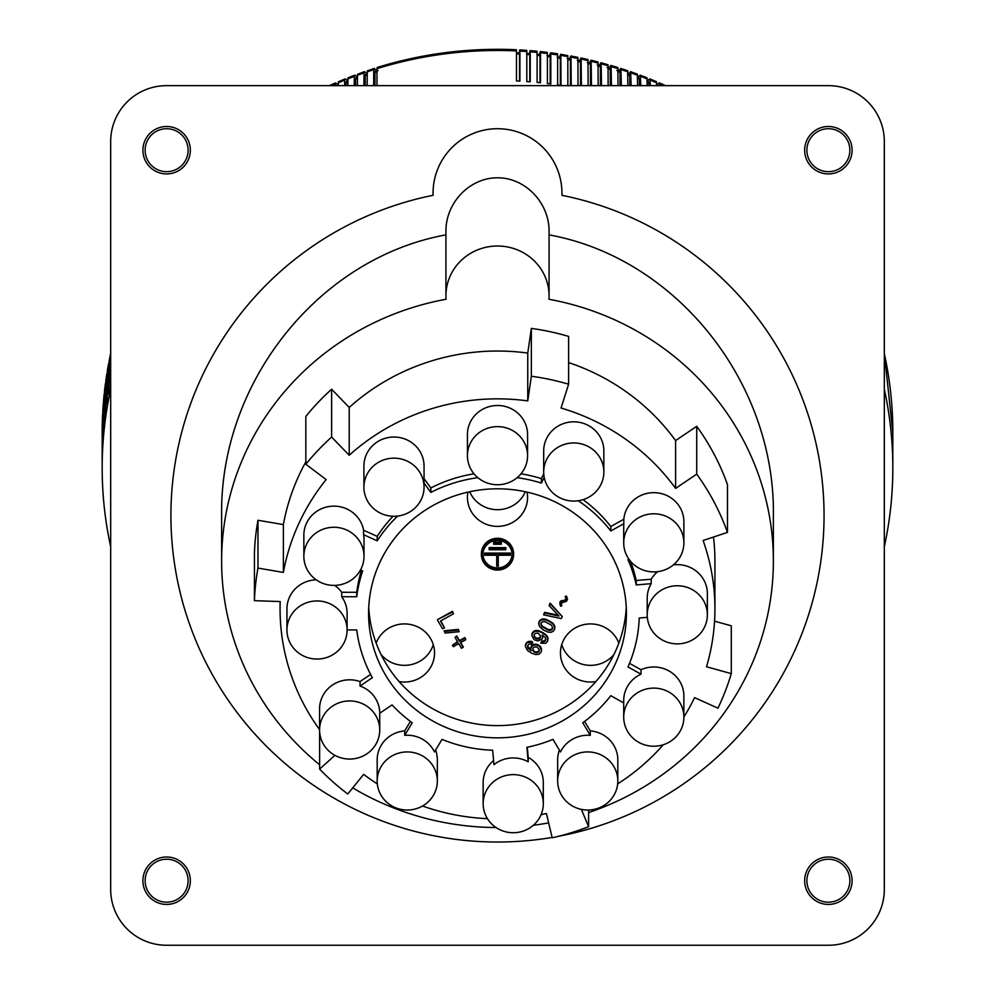 <?xml version="1.0" encoding="UTF-8"?>
<svg xmlns="http://www.w3.org/2000/svg" width="995" height="995" viewBox="0 0 995 995"><rect width="100%" height="100%" fill="white"/><g stroke="black" fill="none" stroke-linecap="round" stroke-linejoin="round"><path stroke-width="1.49" d="M166.538 945.25A55.857 55.857 -90 0 1 110.681 889.393L110.681 141.526A55.857 55.857 -90 0 1 166.538 85.657L828.462 85.657A55.857 55.857 -90 0 1 884.319 141.526L884.319 889.393A55.857 55.857 -90 0 1 828.462 945.25L166.538 945.25M166.625 126.489A23.718 23.718 90 0 0 142.907 150.208A23.718 23.718 90 0 0 166.625 173.926A23.718 23.718 90 0 0 190.343 150.208A23.718 23.718 90 0 0 166.625 126.489A23.718 23.718 90 0 1 190.343 150.208A23.718 23.718 90 0 1 166.625 173.926M828.375 126.489A23.718 23.718 90 0 0 804.656 150.208A23.718 23.718 90 0 0 828.375 173.926A23.718 23.718 90 0 0 852.093 150.208A23.718 23.718 90 0 0 828.375 126.489A23.718 23.718 90 0 1 852.093 150.208A23.718 23.718 90 0 1 828.375 173.926M828.375 856.993A23.718 23.718 90 0 0 804.656 880.712A23.718 23.718 90 0 0 828.375 904.43A23.718 23.718 90 0 0 852.093 880.712A23.718 23.718 90 0 0 828.375 856.993A23.718 23.718 90 0 1 852.093 880.712A23.718 23.718 90 0 1 828.375 904.43M433.049 195.306A326.584 326.584 90 0 0 176.401 575.01A326.584 326.584 90 0 0 552.125 837.429A326.584 326.584 90 0 1 176.401 575.01A326.584 326.584 90 0 1 433.049 195.306L433.049 193.179A64.451 64.451 90 0 1 497.5 128.716A64.451 64.451 90 0 1 561.951 193.179L561.951 195.306L561.951 193.179M558.668 836.26A326.584 326.584 90 0 0 561.951 195.306A326.584 326.584 90 0 1 558.668 836.26M166.625 859.22A21.48 21.48 90 0 0 145.133 880.712A21.48 21.48 90 0 0 166.625 902.191A21.48 21.48 90 0 0 188.105 880.712A21.48 21.48 90 0 0 166.625 859.22M166.625 904.43A23.718 23.718 90 0 0 190.343 880.712A23.718 23.718 90 0 0 166.625 856.993A23.718 23.718 90 0 0 142.907 880.712A23.718 23.718 90 0 0 166.625 904.43A23.718 23.718 90 0 0 190.343 880.712A23.718 23.718 90 0 0 166.625 856.993M828.375 128.716A21.48 21.48 90 0 0 806.895 150.208A21.48 21.48 90 0 0 828.375 171.687A21.48 21.48 90 0 0 849.867 150.208A21.48 21.48 90 0 0 828.375 128.716M828.375 859.22A21.48 21.48 90 0 0 806.895 880.712A21.48 21.48 90 0 0 828.375 902.191A21.48 21.48 90 0 0 849.867 880.712A21.48 21.48 90 0 0 828.375 859.22M166.625 128.716A21.48 21.48 90 0 0 145.133 150.208A21.48 21.48 90 0 0 166.625 171.687A21.48 21.48 90 0 0 188.105 150.208A21.48 21.48 90 0 0 166.625 128.716M549.066 295.826L549.066 231.188C549.265 202.619 525.086 177.595 497.5 177.806C469.914 177.595 445.735 202.619 445.934 231.188L445.934 295.826A51.566 49.812 -0 0 1 497.5 246.014A51.566 49.812 -0 0 1 549.066 295.826A51.566 49.812 -0 0 1 548.942 299.259A275.876 266.473 180 0 1 773.376 561.056A275.876 266.473 180 0 1 588.605 812.579M445.934 234.882C319.034 257.867 219.708 382.092 221.624 515.46L221.624 561.056A275.876 266.473 180 0 0 319.619 764.745M773.376 561.056L773.376 515.46C775.292 382.092 675.966 257.867 549.066 234.882M221.624 561.056A275.876 266.473 180 0 1 446.058 299.259A51.566 49.812 -0 0 1 445.934 295.826M352.715 787.878A275.876 266.473 180 0 0 496.045 827.529M533.357 825.265A275.876 266.473 180 0 0 548.655 822.902M305.838 461.867A217.432 210.02 180 0 0 283.376 524.589L257.979 520.261A243.215 234.932 180 0 0 254.434 552.859L254.434 600.681A243.215 234.932 180 0 1 257.979 568.083L283.376 572.411A217.432 210.02 180 0 1 326.161 479.578L305.838 464.242A243.215 234.932 180 0 1 331.633 437.066L349.208 455.275A217.432 210.02 180 0 1 527.76 400.898L531.355 376.234A243.215 234.932 180 0 1 568.605 384.219L561.068 408.037A217.432 210.02 180 0 1 675.605 488.408L696.724 474.13A243.215 234.932 180 0 1 727.469 532.387L703.092 540.496A217.432 210.02 180 0 1 714.932 608.878A217.432 210.02 180 0 1 706.512 666.762L731.288 673.627A243.215 234.932 180 0 1 717.93 708.166L694.56 697.632A217.432 210.02 180 0 1 683.876 717.047M568.605 384.219L568.605 336.397A243.215 234.932 180 0 0 531.355 328.412L527.76 353.076A217.432 210.02 180 0 0 349.208 407.452L331.633 389.244A243.215 234.932 180 0 0 305.838 416.42L305.838 464.242M727.469 532.387L727.469 484.565A243.215 234.932 180 0 0 696.724 426.308L675.605 440.586A217.432 210.02 180 0 0 568.605 362.578M714.932 608.878L714.932 561.056A217.432 210.02 180 0 0 713.502 537.039M714.559 621.178L731.288 625.805L731.288 673.627M707.37 614.81A30.074 29.054 180 0 0 674.672 585.868A30.074 29.054 180 0 0 647.21 614.81A30.074 29.054 180 0 0 679.908 643.765A30.074 29.054 180 0 0 707.37 614.81L707.37 593.679A30.074 29.054 180 0 0 674.672 564.737A30.074 29.054 180 0 0 673.416 564.874M657.67 571.652A30.074 29.054 180 0 0 651.203 579.227L636.228 580.483A141.8 136.974 180 0 0 630.395 561.105M683.876 717.171A30.074 29.054 180 0 0 668.839 692.01A30.074 29.054 180 0 0 623.716 717.171A30.074 29.054 180 0 0 623.828 719.634A30.074 29.054 180 0 0 638.753 742.332A30.074 29.054 180 0 0 683.876 717.171L683.876 696.04A30.074 29.054 180 0 0 668.839 670.879A30.074 29.054 180 0 0 641.016 669.747L629.512 663.329M617.82 780.975A30.074 29.054 180 0 0 613.791 766.448A30.074 29.054 180 0 0 579.948 752.916A30.074 29.054 180 0 0 557.66 780.975A30.074 29.054 180 0 0 561.69 795.502A30.074 29.054 180 0 0 595.52 809.047A30.074 29.054 180 0 0 617.82 780.975L617.82 759.844A30.074 29.054 180 0 0 613.791 745.317A30.074 29.054 180 0 0 590.284 730.902L584.612 721.412M559.401 750.093A30.074 29.054 180 0 0 557.66 759.844L557.66 780.975M543.307 803.674A30.074 29.054 180 0 0 543.195 801.137A30.074 29.054 180 0 0 524.775 776.846A30.074 29.054 180 0 0 493.955 781.373A30.074 29.054 180 0 0 483.147 803.674A30.074 29.054 180 0 0 483.259 806.211A30.074 29.054 180 0 0 514.539 832.703A30.074 29.054 180 0 0 543.307 803.674L543.307 782.543A30.074 29.054 180 0 0 543.195 780.005A30.074 29.054 180 0 0 528.196 757.344L527.288 747.245M493.582 760.541A30.074 29.054 180 0 0 483.147 782.543L483.147 803.674M437.34 780.975A30.074 29.054 180 0 0 404.716 752.033A30.074 29.054 180 0 0 381.209 766.448A30.074 29.054 180 0 0 377.18 780.975A30.074 29.054 180 0 0 399.48 809.047A30.074 29.054 180 0 0 433.31 795.502A30.074 29.054 180 0 0 437.34 780.975L437.34 759.844A30.074 29.054 180 0 0 435.599 750.093M347.106 629.934L356.745 629.934A141.8 136.974 180 0 0 372.341 677.707L360.028 686.04A30.074 29.054 180 0 1 379.742 713.241L392.055 704.908A141.8 136.974 180 0 0 412.241 722.768L404.716 735.342L404.716 730.902A30.074 29.054 180 0 0 381.209 745.317A30.074 29.054 180 0 0 377.18 759.844L377.18 780.975M404.716 730.902L410.388 721.412M360.028 686.04L360.028 681.587A30.074 29.054 180 0 0 332.405 685.07A30.074 29.054 180 0 0 319.582 708.863L319.582 729.994A30.074 29.054 180 0 0 335.775 755.777A30.074 29.054 180 0 0 366.919 753.8A30.074 29.054 180 0 0 379.742 729.994A30.074 29.054 180 0 0 360.028 702.719A30.074 29.054 180 0 0 332.405 706.201A30.074 29.054 180 0 0 319.582 729.994M360.028 681.587L370.6 674.436M316.236 579.836A30.074 29.054 180 0 0 286.946 608.878L286.946 630.009A30.074 29.054 180 0 0 317.019 659.063A30.074 29.054 180 0 0 341.708 646.613A30.074 29.054 180 0 0 347.106 630.009A30.074 29.054 180 0 0 317.019 600.955A30.074 29.054 180 0 0 286.946 630.009M361.421 570.359A141.8 136.974 180 0 0 356.745 592.274L341.708 592.274A30.074 29.054 180 0 0 334.718 585.383M397.677 516.044A141.8 136.974 180 0 0 377.192 540.82L363.573 534.688L363.573 530.236A30.074 29.054 180 0 0 346.646 508.868A30.074 29.054 180 0 0 303.848 535.198L303.848 556.329A30.074 29.054 180 0 0 321.223 582.672A30.074 29.054 180 0 0 364.008 556.329A30.074 29.054 180 0 0 346.646 529.999A30.074 29.054 180 0 0 303.848 556.329M363.573 530.236L377.192 536.367A141.8 136.974 180 0 1 393.037 516.243M424.057 487.202L424.057 466.083A30.074 29.054 180 0 0 418.621 449.417A30.074 29.054 180 0 0 384.941 438.372A30.074 29.054 180 0 0 363.909 466.083L363.909 487.202A30.074 29.054 180 0 0 369.344 503.868A30.074 29.054 180 0 0 394.057 516.268A30.074 29.054 180 0 0 424.057 487.202A30.074 29.054 180 0 0 418.621 470.548A30.074 29.054 180 0 0 384.941 459.503A30.074 29.054 180 0 0 363.909 487.202M473.993 473.807A141.8 136.974 180 0 0 430.847 487.985L424.057 478.62M527.574 455.685L527.574 434.554A30.074 29.054 180 0 0 497.5 405.5A30.074 29.054 180 0 0 467.426 434.554L467.426 455.685A30.074 29.054 180 0 0 497.5 484.739A30.074 29.054 180 0 0 527.574 455.685A30.074 29.054 180 0 0 497.5 426.631A30.074 29.054 180 0 0 467.426 455.685M544.203 477.314L541.404 483.085L541.404 478.632A141.8 136.974 180 0 0 521.007 473.807M541.404 478.632L543.755 473.794M603.853 472.016L603.853 450.884A30.074 29.054 180 0 0 580.284 422.514A30.074 29.054 180 0 0 546.516 438.608A30.074 29.054 180 0 0 543.693 450.884L543.693 472.016A30.074 29.054 180 0 0 547.76 486.605A30.074 29.054 180 0 0 575.122 501.045A30.074 29.054 180 0 0 601.03 484.291A30.074 29.054 180 0 0 603.853 472.016A30.074 29.054 180 0 0 580.284 443.646A30.074 29.054 180 0 0 546.516 459.74A30.074 29.054 180 0 0 543.693 472.016M683.876 542.847A30.074 29.054 180 0 0 638.753 517.686A30.074 29.054 180 0 0 623.716 542.847A30.074 29.054 180 0 0 668.839 568.008A30.074 29.054 180 0 0 683.876 542.847L683.876 521.716A30.074 29.054 180 0 0 638.753 496.555A30.074 29.054 180 0 0 623.828 519.253L610.806 526.517A141.8 136.974 180 0 0 583.058 499.652M541.081 814.644A217.432 210.02 180 0 0 546.417 813.524L552.213 837.79A243.215 234.932 180 0 0 588.605 826.696L581.366 809.37M617.659 783.911A217.432 210.02 180 0 0 663.317 744.733M280.068 601.54L280.068 608.878A217.432 210.02 180 0 1 280.204 601.552L254.434 600.681M280.068 608.878A217.432 210.02 180 0 0 319.582 729.609M319.619 731.536L319.619 769.098L334.917 755.329M319.619 769.098A243.215 234.932 180 0 0 347.765 793.998L363.635 774.384A217.432 210.02 180 0 0 377.341 783.911M422.527 806.025A217.432 210.02 180 0 0 487.475 818.674M623.716 717.171L623.716 700.492A30.074 29.054 180 0 1 641.016 674.187L641.016 669.747M641.016 674.187L627.994 666.924A141.8 136.974 180 0 0 639.225 618.019L647.322 617.335M590.284 730.902L590.284 735.342L582.759 722.768A141.8 136.974 180 0 0 610.806 695.692L623.716 702.893M404.716 735.342A30.074 29.054 180 0 1 434.492 751.946L442.004 739.372A141.8 136.974 180 0 0 492.649 750.218L493.955 764.682A30.074 29.054 180 0 1 528.196 761.797L526.89 747.32A141.8 136.974 180 0 0 552.996 739.372L560.508 751.946A30.074 29.054 180 0 1 590.284 735.342M628.939 559.202L627.994 559.725A141.8 136.974 180 0 1 636.228 584.936L651.203 583.667A30.074 29.054 180 0 0 647.21 598.132L647.21 614.81M578.269 500.746A141.8 136.974 180 0 1 610.806 530.969L623.828 523.706A30.074 29.054 180 0 0 623.716 526.168L623.716 542.847M541.404 483.085A141.8 136.974 180 0 0 517.151 477.675M477.849 477.675A141.8 136.974 180 0 0 430.847 492.425L424.057 483.072M364.008 556.329L364.008 539.651A30.074 29.054 180 0 0 363.573 534.688M360.513 569.936L362.665 570.919A141.8 136.974 180 0 0 356.745 596.726L341.708 596.726L341.708 592.274M347.106 630.009L347.106 613.33A30.074 29.054 180 0 0 341.708 596.726M497.5 488.806A128.915 124.524 180 0 0 368.585 613.33A128.915 124.524 180 0 0 385.861 675.593A128.915 124.524 180 0 0 497.5 737.842A128.915 124.524 180 0 0 626.415 613.33A128.915 124.524 180 0 0 497.5 488.806M528.196 761.797L528.196 757.344M356.745 596.726L356.745 592.274M377.192 540.82L377.192 536.367M430.847 492.425L430.847 487.985M623.828 523.706L623.828 519.253M610.806 530.969L610.806 526.517M651.203 583.667L651.203 579.227M636.228 584.936L636.228 580.483M368.747 607.211A128.915 124.524 180 0 0 376.16 643.143A128.915 124.524 180 0 0 399.132 681.575A128.915 124.524 180 0 0 497.5 725.616A128.915 124.524 180 0 0 595.868 681.575A128.915 124.524 180 0 0 618.84 643.143A30.074 29.054 180 0 0 585.371 624.35A30.074 29.054 180 0 0 560.459 652.981A30.074 29.054 180 0 0 595.868 681.575M618.84 643.143A128.915 124.524 180 0 0 626.253 607.211M467.899 492.127A30.074 29.054 180 0 0 467.426 497.326A30.074 29.054 180 0 0 497.5 526.38A30.074 29.054 180 0 0 527.574 497.326A30.074 29.054 180 0 0 527.101 492.127M399.132 681.575A30.074 29.054 180 0 0 434.541 652.981A30.074 29.054 180 0 0 409.629 624.35A30.074 29.054 180 0 0 376.16 643.143M463.172 647.409L460.374 642.72L465.772 639.71L464.901 638.255L459.503 641.265L456.705 636.576L455.026 637.509L457.824 642.198L452.439 645.208L453.297 646.663L458.695 643.653L461.506 648.342L463.172 646.738L460.673 642.546M457.526 641.7L452.439 645.208M465.772 639.71L464.901 637.584L459.503 640.593L456.705 635.904L455.026 637.509M513.619 554.489L513.619 553.829A16.119 15.559 180 0 0 497.5 538.258A16.119 15.559 180 0 0 481.381 553.829L481.381 554.489A16.119 15.559 180 0 0 497.5 570.06A16.119 15.559 180 0 0 513.619 554.489A16.119 15.559 180 0 0 497.5 538.929A16.119 15.559 180 0 0 481.381 554.489M562.324 616.626L550.148 603.119L549.091 605.569L558.954 616.042L544.638 613.007L543.568 614.798L561.168 618.567L562.324 616.626L550.148 603.791L549.091 605.569M558.17 615.208L544.638 612.348L543.568 614.798M548.034 639.275L545.944 634.648L538.88 630.706L534.265 630.929L532.263 633.044L531.852 635.643L532.748 632.907L534.937 631.327L538.88 631.365L541.865 632.596L545.944 635.308L547.685 637.795L547.723 641.054L545.621 643.33L540.745 643.193L541.703 641.576L544.427 641.588L545.869 640.009L545.347 637.559L542.2 634.947L542.723 637.397L541.939 639.113L537.872 640.942L534.128 639.723L531.852 635.643M545.869 639.101L544.427 640.917L541.703 640.904L540.745 643.193M542.723 637.397L542.499 635.158M453.496 613.766L452.426 611.328L437.539 619.624L452.426 611.987L453.496 613.766L440.474 621.042L444.529 627.833L442.663 628.865L437.539 620.295M444.529 627.833L440.773 620.868M532.673 642.571L531.28 641.34L527.798 641.775L525.683 644.051L525.372 646.489L526.367 643.578L527.798 642.434L532.673 642.571L531.703 644.188L528.979 644.188L527.549 645.755L528.071 648.205L531.218 650.817L530.696 648.367L532.997 645.345L536.479 644.909L539.278 646.041L541.566 650.121L541.156 652.048L539.141 654.163L535.658 654.598L531.554 653.168L527.462 650.456L525.372 646.489M530.92 649.934L527.549 646.004M541.566 650.121L540.21 646.327L536.479 644.25L532.997 644.673L530.696 648.367M554.899 627.795L552.81 623.156L545.745 619.213L541.802 619.176L539.7 620.594L538.718 623.492L539.526 626.551L543.407 630.009L547.884 632.074L550.981 632.298L553.344 631.24L554.787 628.815L554.551 626.303L552.81 623.828L548.73 621.116L545.745 619.885L541.802 619.835L539.7 621.266L538.718 624.163M459.242 631.701L458.285 629.412L444.218 630.793L444.218 631.452L445.188 633.069L459.242 631.701L458.285 630.084L444.218 631.452M566.143 598.779L564.849 600.109L560.508 601.142L559.824 603.791L560.508 601.813L565.707 600.172L566.292 599.201L565.197 596.876L566.143 596.54L567.511 599.239L566.528 601.279L561.342 602.92L561.752 605.955L560.633 606.191L559.824 603.791M567.511 599.239L566.143 595.868L565.197 596.876M561.752 605.955L561.279 603.467M561.727 644.636A30.074 29.054 180 0 0 584.724 664.797A30.074 29.054 180 0 0 613.915 654.573M469.702 491.741A30.074 29.054 180 0 0 497.5 509.701A30.074 29.054 180 0 0 525.298 491.741M464.901 637.584L464.901 638.255M459.503 640.593L459.503 641.265M456.705 635.904L456.705 636.576M512.064 554.489A14.564 14.067 180 0 0 497.5 540.422A14.564 14.067 180 0 0 482.936 554.489A14.564 14.067 180 0 0 497.5 568.568A14.564 14.067 180 0 0 512.064 554.489M482.936 554.165A14.564 14.067 180 0 0 497.5 567.896A14.564 14.067 180 0 0 512.064 554.165M501.318 542.785L501.318 542.126L493.682 542.126L493.682 544.277L501.318 544.277L501.318 542.785L493.682 542.785L493.682 543.618M498.271 565.533L498.271 555.235L510.385 555.235L510.385 553.742L484.615 553.742L484.615 555.235L496.729 555.235L496.729 565.533M510.385 553.742L510.385 553.083L484.615 553.083L484.615 554.576M505.858 548.27L505.858 547.598L489.142 547.598L489.142 549.762L505.858 549.762L505.858 548.27L489.142 548.27L489.142 549.091M496.729 555.235L496.729 566.192L498.271 566.192L498.271 555.235M550.148 603.119L550.148 603.791M544.638 612.348L544.638 613.007M540.671 636.253L538.283 633.193L535.459 633.342L534.128 634.76L534.178 636.725L536.404 638.827L539.215 638.678L540.671 636.253M540.621 635.992L540.074 637.409L537.524 638.355L535.285 637.534L534.054 635.357M534.178 636.066L534.178 636.725M534.551 636.7L534.551 637.36M535.285 637.534L535.285 638.205M536.404 638.168L536.404 638.827M537.524 638.355L537.524 639.026M538.27 638.342L538.27 639.014M539.215 638.006L539.215 638.678M540.074 637.409L540.074 638.081M540.559 636.601L540.559 637.273M542.648 635.606L542.648 636.278M545.869 639.337L545.869 640.009M545.185 640.481L545.185 641.141M544.427 640.917L544.427 641.588M543.481 641.253L543.481 641.912M542.735 641.265L542.735 641.924M541.703 640.904L541.703 641.576M547.959 637.919L547.959 638.591M547.685 637.123L547.685 637.795M547.238 636.228L547.238 636.887M546.678 635.482L546.678 636.153M545.944 634.648L545.944 635.308M544.924 633.865L544.924 634.524M543.345 632.758L543.345 633.429M541.865 631.937L541.865 632.596M540.086 631.166L540.086 631.825M538.88 630.706L538.88 631.365M537.748 630.507L537.748 631.166M536.815 630.407L536.815 631.079M535.783 630.482L535.783 631.153M534.937 630.656L534.937 631.327M534.265 630.929L534.265 631.601M533.419 631.539L533.419 632.198M532.748 632.235L532.748 632.907M532.263 633.044L532.263 633.715M531.964 633.964L531.964 634.636M452.426 611.328L452.426 611.987M539.402 649.996L537.014 646.937L534.191 647.086L532.86 648.504L532.91 650.469L535.136 652.571L537.959 652.421L539.402 649.996M539.352 649.735L538.805 651.153L536.255 652.098L534.016 651.277L532.785 649.101M532.91 649.81L532.91 650.469M533.283 650.444L533.283 651.103M534.016 651.277L534.016 651.949M535.136 651.899L535.136 652.571M536.255 652.098L536.255 652.77M537.014 652.086L537.014 652.757M537.959 651.75L537.959 652.421M538.805 651.153L538.805 651.825M539.29 650.344L539.29 651.016M526.94 642.372L526.94 643.044M527.798 641.775L527.798 642.434M526.367 642.919L526.367 643.578M525.683 644.051L525.683 644.723M525.484 644.797L525.484 645.469M541.479 648.752L541.479 649.424M541.205 647.956L541.205 648.628M540.758 647.061L540.758 647.733M540.21 646.327L540.21 646.986M539.278 645.382L539.278 646.041M537.797 644.549L537.797 645.22M536.479 644.25L536.479 644.909M535.546 644.151L535.546 644.822M534.514 644.225L534.514 644.897M533.668 644.399L533.668 645.071M532.997 644.673L532.997 645.345M532.151 645.282L532.151 645.942M531.479 645.979L531.479 646.65M530.994 646.787L530.994 647.459M528.805 648.379L528.805 649.038M528.071 647.534L528.071 648.205M527.711 646.899L527.711 647.571M532.3 641.7L532.3 642.372M531.28 641.34L531.28 642.011M530.335 641.253L530.335 641.924M529.303 641.315L529.303 641.986M528.457 641.489L528.457 642.161M552.747 627.671L551.479 625.233L545.148 621.713L542.325 621.863L540.894 623.43L542.151 626.726L548.481 630.245L552.051 629.661L552.747 627.671M552.735 627.609L551.292 629.425L548.481 629.586L542.151 626.054L540.882 623.678M541.044 624.574L541.044 625.246M541.417 625.208L541.417 625.88M542.151 626.054L542.151 626.726M544.103 627.36L544.103 628.019M546.33 628.604L546.33 629.275M548.481 629.586L548.481 630.245M549.601 629.773L549.601 630.444M550.347 629.76L550.347 630.432M551.292 629.425L551.292 630.096M552.051 628.989L552.051 629.661M552.735 627.857L552.735 628.529M544.613 619.014L544.613 619.686M545.745 619.213L545.745 619.885M543.68 618.927L543.68 619.599M542.648 619.002L542.648 619.661M541.802 619.176L541.802 619.835M541.131 619.45L541.131 620.121M540.285 620.047L540.285 620.718M539.7 620.594L539.7 621.266M539.029 621.726L539.029 622.397M538.83 622.472L538.83 623.144M554.824 626.44L554.824 627.099M554.551 625.644L554.551 626.303M554.103 624.736L554.103 625.407M553.543 624.002L553.543 624.673M552.81 623.156L552.81 623.828M551.79 622.372L551.79 623.044M550.21 621.278L550.21 621.95M548.73 620.445L548.73 621.116M546.951 619.674L546.951 620.345M458.285 629.412L458.285 630.084M566.976 596.975L566.976 597.647M566.143 595.868L566.143 596.54M565.707 599.512L565.707 600.172M564.849 600.109L564.849 600.781M561.653 600.482L561.653 601.154M560.508 601.142L560.508 601.813M559.936 602.112L559.936 602.783M381.085 654.573A30.074 29.054 180 0 0 410.276 664.797A30.074 29.054 180 0 0 433.273 644.636M588.605 810.029L588.605 826.696M696.724 426.308L696.724 474.13M675.605 440.586L675.605 488.408M527.76 353.076L527.76 400.898M349.208 407.452L349.208 455.275M531.355 328.412L531.355 376.234M331.633 389.244L331.633 437.066M283.376 524.589L283.376 572.411M257.979 520.261L257.979 568.083M656.725 84.799L659.399 82.896L659.859 85.657M647.198 81.142L649.735 78.891L656.364 81.59L656.725 85.657M649.946 78.928L650.369 85.657M637.708 77.573L640.171 75.172L646.974 77.784L647.198 85.657M640.357 75.197L640.78 85.657M628.181 74.177L630.519 71.677L637.36 74.127L637.571 85.657M630.681 71.702L631.079 85.657M618.567 71.018L620.768 68.444L627.658 70.707L627.845 85.657M620.917 68.456L621.303 85.657M608.865 68.108L610.93 65.446L617.858 67.536L618.032 85.657M611.067 65.459L611.428 85.657M599.102 65.434L601.017 62.71L608.044 64.787L608.132 85.657M601.142 62.71L601.477 85.657M589.264 63.008L591.042 60.21L598.02 61.951L598.157 85.657M591.142 60.21L591.453 85.657M579.364 60.832L580.993 57.971L587.995 59.538L588.12 85.657M581.092 57.971L581.378 85.657M569.414 58.904L570.894 55.994L577.908 57.374L578.008 85.657M570.968 55.981L571.229 85.657M559.426 57.225L560.732 54.265L567.809 55.62L567.846 85.657M560.807 54.252L561.043 85.47A395.326 381.856 180 0 0 557.648 84.948L557.648 54.924A395.326 381.856 180 0 0 550.807 53.966L550.807 83.99A395.326 381.856 180 0 0 547.399 83.568L547.399 53.531A395.326 381.856 180 0 0 540.534 52.747L540.534 82.772A395.326 381.856 180 0 0 537.113 82.436L537.113 52.399A395.326 381.856 180 0 0 530.236 51.79L530.236 81.814A395.326 381.856 180 0 0 526.803 81.565L526.803 51.529A395.326 381.856 180 0 0 519.912 51.093L519.912 81.117A395.326 381.856 180 0 0 516.467 80.943L516.467 50.919A395.326 381.856 180 0 0 376.968 68.655L376.968 85.657M376.433 71.018L374.568 68.593L373.759 68.991L373.697 85.657M374.083 68.456L367.254 70.894L367.155 85.657M366.819 74.177L364.842 71.827L363.971 72.237L363.921 85.657M364.319 71.702L357.541 74.314L357.429 85.657M357.292 77.573L355.203 75.297L354.357 75.496L354.22 85.657M354.643 75.197L348.014 77.797L347.802 85.657M347.802 81.142L345.663 79.015L344.767 79.227L344.631 85.657M345.054 78.928L338.499 81.702L338.275 85.657M338.275 84.799L335.564 82.908L335.141 85.657M884.319 546.728A395.326 381.856 180 0 0 892.826 467.936A395.326 381.856 180 0 0 884.319 389.132M102.808 413.112L102.622 444.044A395.326 381.856 180 0 1 102.808 440.723L102.808 410.562L103.256 434.069A395.326 381.856 180 0 1 103.53 430.76L103.53 400.525L104.177 393.833L104.164 424.106A395.326 381.856 180 0 1 104.512 420.798L104.512 390.774L105.346 383.846L105.333 414.169A395.326 381.856 180 0 1 105.781 410.885L105.781 380.849L106.801 373.884L106.776 404.269A395.326 381.856 180 0 1 107.311 400.997L107.336 370.588L108.517 363.971L108.48 394.418A395.326 381.856 180 0 1 109.102 391.147L109.102 361.123L110.495 354.145L110.457 384.605A395.326 381.856 180 0 1 110.681 383.572M104.512 392.814L104.177 393.833M105.781 382.752L105.346 383.846M109.102 362.765L108.517 363.971M107.311 372.727L106.801 373.884M103.53 402.938L103.269 403.858M647.198 82.112A30.944 29.887 -0 0 1 647.471 82.224A30.944 29.887 -0 0 1 648.889 82.834A33.743 3.744 -65.4 0 0 648.479 81.789L647.098 81.192M648.889 82.834L648.889 85.657M637.571 78.418A30.944 29.887 -0 0 1 637.944 78.555A30.944 29.887 -0 0 1 639.375 79.127A33.743 3.532 -66.9 0 0 638.977 78.095L637.571 77.523M639.375 79.127L639.375 85.657M629.76 85.657L629.76 75.657A33.743 3.321 -68.3 0 0 629.387 74.625L627.845 74.065M629.76 75.657A30.944 29.887 180 0 0 628.318 75.122A30.944 29.887 180 0 0 627.845 74.961M620.059 85.657L620.059 72.436A33.743 3.109 -69.8 0 0 619.698 71.416L616.838 70.521M620.059 72.436A30.944 29.887 180 0 0 618.604 71.939A30.944 29.887 180 0 0 618.032 71.764M608.132 68.817A30.944 29.887 -0 0 1 608.803 69.003A30.944 29.887 -0 0 1 610.271 69.463A33.743 2.898 -71.2 0 0 609.935 68.444L607.062 67.623M610.271 69.463L610.271 85.657M598.157 66.118A30.944 29.887 -0 0 1 598.928 66.304A30.944 29.887 -0 0 1 600.408 66.727A33.743 2.674 -72.7 0 0 600.097 65.72L597.199 64.974M600.408 66.727L600.408 85.657M578.008 61.503A30.944 29.887 -0 0 1 578.978 61.678A30.944 29.887 -0 0 1 580.483 62.026A33.743 2.239 -75.6 0 0 580.209 61.031L577.287 60.434M580.483 62.026L580.483 85.657M567.846 59.576A30.944 29.887 -0 0 1 568.916 59.75A30.944 29.887 -0 0 1 570.433 60.061A33.743 2.015 -77.1 0 0 570.185 59.066L567.237 58.543M570.433 60.061L570.433 85.657M557.648 57.921A30.944 29.887 -0 0 1 558.804 58.071A30.944 29.887 -0 0 1 560.322 58.344A33.743 1.791 -78.5 0 0 560.098 57.362L557.15 56.902M560.322 58.344L560.322 85.359M549.389 55.807L550.596 52.785L557.536 53.755L557.648 54.924M550.596 52.785L550.807 53.966M550.185 83.916L550.185 56.877A33.743 1.567 -80 0 0 549.986 55.907L547.026 55.521M550.185 56.877A30.944 29.887 180 0 0 548.655 56.653A30.944 29.887 180 0 0 547.399 56.516M539.315 54.625L540.36 51.566L547.312 52.362L547.399 53.531M540.36 51.566L540.534 52.747M539.999 82.722L539.999 55.683A33.743 1.343 -81.4 0 0 539.825 54.7L536.865 54.402M539.999 55.683A30.944 29.887 180 0 0 538.469 55.484A30.944 29.887 180 0 0 537.113 55.372M529.216 53.705L530.086 50.608L537.051 51.23L537.113 52.399M530.086 50.608L530.236 51.79M529.788 81.789L529.788 54.737A33.743 1.119 -82.9 0 0 529.638 53.755L526.666 53.531M529.788 54.737A30.944 29.887 180 0 0 528.245 54.576A30.944 29.887 180 0 0 526.803 54.501M519.091 53.046L519.788 49.912L526.778 50.359L526.803 51.529M519.788 49.912L519.912 51.093M516.467 53.892A30.944 29.887 -0 0 1 518.009 53.929A30.944 29.887 -0 0 1 519.552 54.041A33.743 0.895 -84.3 0 0 519.44 53.071L516.467 52.922M519.552 54.041L519.552 81.105M376.968 68.655L377.254 67.461C422.576 53.506 468.981 47.611 516.467 49.75L516.467 50.919M376.968 71.764A30.944 29.887 180 0 0 374.941 72.436A33.743 3.109 -110.2 0 1 375.302 71.416L378.162 70.521M374.941 72.436L374.941 85.657M367.155 74.961A30.944 29.887 -0 0 0 365.24 75.657A33.743 3.321 -111.7 0 1 365.613 74.625L367.155 74.065M365.24 75.657L365.24 85.657M357.429 78.418A30.944 29.887 -0 0 0 355.625 79.127A33.743 3.532 -113.1 0 1 356.023 78.095L357.429 77.523M355.625 79.127L355.625 85.657M347.802 82.112A30.944 29.887 -0 0 0 346.111 82.834A33.743 3.744 -114.6 0 1 346.521 81.789L347.802 81.242M346.111 82.834L346.111 85.657M588.12 63.68A30.944 29.887 -0 0 1 588.99 63.867A30.944 29.887 -0 0 1 590.483 64.252A33.743 2.463 -74.2 0 0 590.184 63.257L587.274 62.573M590.483 64.252L590.483 85.657M110.681 389.132A395.326 381.856 180 0 0 102.174 467.936A395.326 381.856 180 0 0 110.681 546.728M884.319 353.3L892.826 432.34A395.326 381.856 180 0 0 884.319 353.548M663.242 85.657A395.326 381.856 180 0 0 659.859 84.177M656.725 82.821A395.326 381.856 180 0 0 650.369 80.185M647.198 78.916A395.326 381.856 180 0 0 640.78 76.441M637.571 75.247A395.326 381.856 180 0 0 631.079 72.946M627.845 71.827A395.326 381.856 180 0 0 621.303 69.687M618.032 68.655A395.326 381.856 180 0 0 611.428 66.677M608.132 65.732A395.326 381.856 180 0 0 601.477 63.929M598.157 63.071A395.326 381.856 180 0 0 591.453 61.416M588.12 60.645A395.326 381.856 180 0 0 581.378 59.178M578.008 58.481A395.326 381.856 180 0 0 571.229 57.175M567.846 56.578A395.326 381.856 180 0 0 561.043 55.446M373.697 69.687A395.326 381.856 180 0 0 367.155 71.827M363.921 72.946A395.326 381.856 180 0 0 357.429 75.247M354.22 76.441A395.326 381.856 180 0 0 347.802 78.916M344.631 80.185A395.326 381.856 180 0 0 338.275 82.821M335.141 84.177A395.326 381.856 180 0 0 331.758 85.657M102.622 414.019A395.326 381.856 180 0 0 102.174 432.34L102.622 413.895M104.164 394.082A395.326 381.856 180 0 0 103.53 400.724M105.333 384.145A395.326 381.856 180 0 0 104.512 390.774M108.48 364.381A395.326 381.856 180 0 0 107.311 370.961M110.457 354.568A395.326 381.856 180 0 0 109.102 361.123M106.776 374.244A395.326 381.856 180 0 0 105.781 380.849M103.256 404.032A395.326 381.856 180 0 0 102.808 410.699M379.742 713.241L379.742 729.994M892.826 432.34L892.826 467.936M659.424 82.908L665.767 85.732M656.513 85.097L657.882 85.732M337.268 85.657L338.275 85.197M329.233 85.732L335.576 82.908M102.174 432.34L102.174 467.936"/></g></svg>
